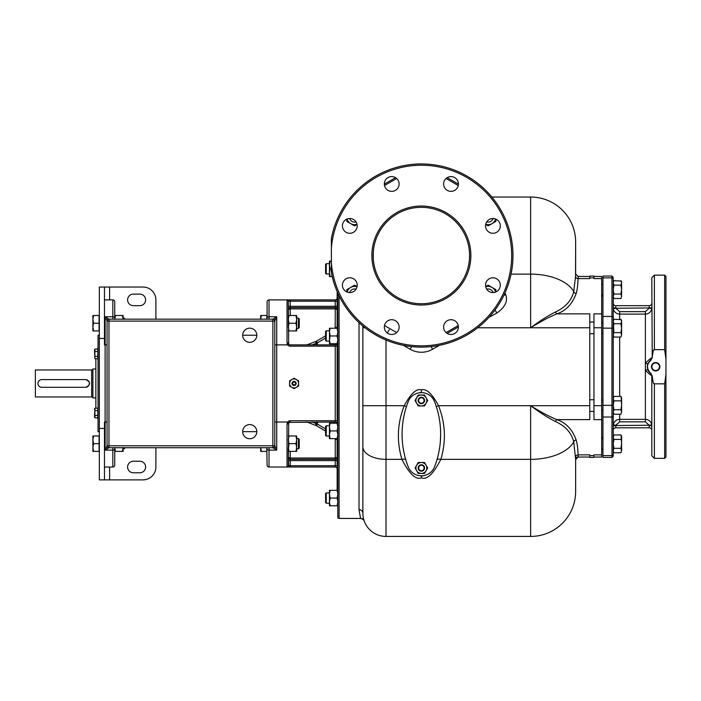 <?xml version="1.0" encoding="UTF-8"?>
<svg xmlns="http://www.w3.org/2000/svg" width="701" height="701" viewBox="0 0 701 701"><rect width="100%" height="100%" fill="white"/><g stroke="black" fill="none" stroke-linecap="round" stroke-linejoin="round"><path stroke-width="1.05" d="M289.837 307.643L290.24 307.599A1.928 1.928 180 0 0 288.313 309.527L288.313 318.596L288.313 309.527L290.24 308.887L335.236 308.887L337.163 309.527A1.928 1.928 0 0 0 335.236 307.599L335.236 301.176L288.313 301.22L288.698 344.112A1.928 1.928 0 0 0 290.24 344.883L335.236 344.883A1.928 1.928 0 0 0 337.015 343.692A1.928 1.928 0 0 1 335.236 344.883L335.236 346.171L290.24 346.171A3.216 3.216 0 0 1 287.664 344.883L287.024 342.894L288.313 342.955A1.928 1.928 0 0 0 288.356 343.376A1.928 1.928 0 0 1 288.313 342.955M288.313 306.319L288.313 301.22L288.313 306.311L337.163 306.319M288.689 308.379L290.24 307.599L312.313 307.599M335.297 307.599L335.166 328.261M335.367 307.608L335.928 307.73M337.163 291.581L337.163 328.261M337.163 343.692L337.163 423.211M337.163 438.642L337.163 490.349M290.24 451.391L290.24 458.016L335.236 458.016L337.163 457.455L337.12 438.642L329.452 438.642L329.452 434.786L330.136 438.642M337.803 328.261L337.12 328.261L337.163 309.527L335.236 307.599L290.24 307.599L335.236 307.599M337.803 293.053L337.803 517.943L339.091 518.433L360.559 518.433L359.017 509.688L359.017 322.635M364.126 520.79L364.196 521.009A3.856 3.856 99.8 0 0 360.559 518.433C362.697 519.073 363.907 519.932 364.196 520.992L364.187 520.974M364.143 520.869L363.311 517.759M362.943 515.104L362.908 514.516M362.881 513.912L362.873 405.704L362.873 513.298A23.142 23.142 0 0 0 386.014 536.431L530.639 536.431A44.995 44.995 0 0 0 575.635 491.436L575.635 459.444L575.635 491.436A44.995 44.995 0 0 1 530.639 536.431A44.995 44.995 0 0 0 575.635 491.436M406.422 406.615L404.214 405.704C397.318 423.422 396.556 441.297 401.918 459.348C409.375 474.007 415.859 480.159 421.371 477.793C426.874 480.159 433.367 474.016 440.85 459.348C446.23 441.288 445.468 423.404 438.554 405.704C432 393.576 426.269 388.301 421.371 389.879C416.464 388.31 410.742 393.585 404.214 405.704L362.873 405.704L362.873 326.026M589.778 327.77L530.639 327.77C540.287 320.611 548.568 315.354 555.49 311.998C565.558 307.248 571.639 300.449 573.725 291.598L575.547 276.492L575.635 242.038L575.635 274.03L578.211 276.448L578.115 278.595C577.799 285.526 577.16 290.468 576.187 293.421C572.498 303.857 566.075 310.666 556.909 313.855C549.628 316.773 540.874 321.417 530.639 327.77L477.688 327.77M555.49 421.476A2.567 1.455 113.4 0 1 556.909 419.619C549.628 416.701 540.874 412.065 530.639 405.704C540.287 412.863 548.568 418.12 555.49 421.476C565.567 426.234 571.639 433.034 573.725 441.875L575.635 459.444A2.567 2.55 180 0 1 578.211 456.894L575.635 459.602M575.547 456.991A2.567 2.226 178.1 0 1 578.115 454.879L578.211 456.894M402.111 436.337L402.129 436.977M402.164 438.081L402.085 434.234M387.338 333.036L389.221 329.75M491.857 197.042L530.639 197.042L530.639 327.77M575.635 242.038A44.995 44.995 0 0 0 530.639 197.042M575.547 276.492A2.567 2.226 -178.1 0 0 578.115 278.595L589.778 278.595L589.778 276.045L593.957 276.045L593.957 278.595L601.668 278.595L601.668 457.034L593.957 457.034M555.49 311.998A2.567 1.455 -113.4 0 0 556.909 313.855L589.778 313.855L589.778 419.619L556.909 419.619C566.075 422.808 572.498 429.617 576.187 440.053C577.16 443.014 577.799 447.957 578.115 454.879L589.778 454.879L589.778 457.429L593.957 457.429L593.957 454.879L601.668 454.879M601.668 419.619L593.957 419.619L593.957 313.855L601.668 313.855M593.957 276.448L601.668 276.448L601.668 278.595M601.668 438.73L602.956 438.73M601.668 449.017L602.956 449.017M602.956 277.859L602.956 276.045L611.955 276.045L611.955 277.859L602.956 277.859L602.956 457.429L611.955 457.429L613.244 456.141L613.244 454.511L613.244 456.141M613.244 317.562A1.288 1.113 180 0 0 611.955 316.449L611.955 277.859A1.288 1.113 180 0 1 613.244 278.972L613.244 454.511A1.288 1.113 180 0 1 611.955 455.624L611.955 457.429M615.811 307.941L615.811 305.671L649.24 305.671L649.24 307.941L651.807 307.643L651.737 308.615L651.807 307.643L651.737 308.615L649.24 307.941L615.855 308.247L613.244 307.643L613.314 308.615L613.244 295.384M613.244 322.381L613.244 303.104A2.567 2.567 0 0 0 615.811 305.671M613.244 411.093L613.244 425.831L615.811 425.533L615.811 427.803A2.567 2.567 0 0 0 613.244 430.37A2.567 2.567 0 0 1 615.811 427.803L649.24 427.803L649.196 425.235L615.811 425.533M613.244 296.286L613.927 298.512L613.244 296.286L613.244 289.601L613.927 294.052L613.261 296.689M621.104 281.057L613.927 280.698L613.244 281.89L613.244 289.601L613.927 285.149L620.911 285.149L621.594 289.601L620.911 294.052L613.927 294.052M621.104 319.621L613.927 319.262L613.244 321.487L613.927 332.625L613.244 334.85L613.927 337.076L620.911 337.076L621.594 334.85L620.911 337.076M621.104 396.757L621.594 405.309L620.911 409.761L613.927 409.761L613.244 411.986L613.927 414.212L613.261 412.39M649.24 305.671A2.567 2.567 0 0 0 651.807 303.104A2.567 2.567 0 0 1 649.24 305.671A2.567 2.567 0 0 0 651.807 303.104M613.244 307.643L613.314 308.615L613.244 307.643M619.666 414.212L619.666 419.347C616.223 419.592 614.102 421.432 613.314 424.867L613.244 425.831M613.314 424.867L615.855 425.235L619.666 421.827L645.384 421.827L649.196 425.235L651.737 424.867C650.949 421.432 648.828 419.592 645.384 419.347L645.384 370.268C649.056 373.878 651.194 375.648 651.807 375.578L650.274 372.818C646.41 368.393 646.62 364.178 650.922 360.156L652.228 357.764C653.472 346.373 654.112 350.999 654.383 349.659L664.662 349.659L664.662 275.142L665.95 276.422L665.95 359.122L664.662 349.659M651.737 308.615C650.949 312.041 648.828 313.882 645.384 314.127L619.666 314.127C616.223 313.882 614.102 312.041 613.314 308.615L615.855 308.247L619.666 311.647L619.666 319.262M651.071 359.709A2.567 2.567 -126 0 1 650.747 359.981L651.807 357.904C651.194 357.825 649.056 359.595 645.384 363.214L645.384 370.268L647.89 369.795M652.228 357.764L651.807 277.71L654.383 275.142L664.662 275.142M652.228 375.718C653.472 387.101 654.112 382.474 654.383 383.824L654.383 458.331L651.807 455.764L651.807 375.578L650.922 373.318M664.662 383.824L665.95 374.352L665.95 457.052L664.662 458.331L664.662 383.824L654.383 383.824M665.95 359.122L665.95 374.352M655.663 362.531A4.206 4.206 0 0 1 659.878 366.737A4.206 4.206 0 0 1 655.663 370.952A4.206 4.206 0 0 1 651.457 366.737A4.206 4.206 0 0 1 655.663 362.531M655.952 362.952L655.382 362.952M655.382 370.522L655.952 370.522M655.663 370.531A3.794 3.794 0 0 1 651.869 366.737A3.794 3.794 0 0 1 655.663 362.943A3.794 3.794 0 0 1 659.457 366.737A3.794 3.794 0 0 1 655.663 370.531M648.162 370.417L648.635 371.25M648.837 371.556L649.792 372.678M649.836 372.722L650.099 372.967C646.217 368.428 646.436 364.099 650.747 359.981L650.467 360.191M650.519 373.326L650.274 372.818M651.737 424.867L651.807 425.831L651.737 424.867L651.807 425.831L649.24 425.533M651.807 430.37A2.567 2.567 0 0 0 649.24 427.803M650.922 360.156L647.794 363.942M647.645 364.397L647.461 365.151M647.33 366.185L647.312 366.702M647.312 366.947L647.522 368.621M647.628 369.024L647.803 369.558M620.911 294.052L621.594 296.286L620.911 298.512L613.927 298.512M613.734 281.057L613.244 282.924L613.927 285.149M621.577 296.689L621.594 281.89L620.911 280.698L621.594 282.924L620.911 285.149M621.594 296.286L620.911 298.512M621.594 289.601L621.594 284.457M620.911 332.625L621.594 334.85L621.594 320.453L620.911 319.262L621.594 321.487L620.911 323.713L621.594 328.173L620.911 332.625L613.927 332.625M620.911 323.713L613.927 323.713L613.244 328.173L602.956 328.138M613.244 321.487L613.927 323.713M613.734 319.621L613.244 320.453M621.594 328.173L621.594 323.03M620.911 409.761L621.594 411.986L620.911 414.212L613.927 414.212M620.911 400.849L613.927 400.849L613.244 405.309L613.927 409.761M621.577 412.39L621.594 397.59L620.911 396.398L613.927 396.398L613.244 398.624L613.927 400.849M613.734 396.757L613.244 397.59M621.594 411.986L620.911 414.212M621.594 405.309L621.594 400.166M613.261 450.953L613.927 452.776L620.911 452.776L621.594 450.55L620.911 452.776M621.104 435.321L621.594 443.873L620.911 448.325L613.927 448.325L613.244 450.55M620.911 448.325L621.577 450.953M620.911 439.422L613.927 439.422L613.244 443.873L613.927 448.325M621.594 450.55L621.594 436.162L620.911 434.962L613.927 434.962L613.244 437.196L613.927 439.422M613.734 435.321L613.244 436.162M621.594 443.873L621.594 438.73M601.668 284.457L602.956 284.457M601.668 294.744L602.956 294.744M601.668 323.03L602.956 323.03M601.668 333.317L602.956 333.317M601.668 400.166L602.956 400.166M601.668 410.444L602.956 410.444M601.668 296.032L602.956 296.032M601.668 437.442L602.956 437.442M440.377 441.279L440.631 436.197M440.631 432.237L440.614 431.544M440.57 430.379L440.482 428.775M440.473 428.539L440.649 433.884M421.371 477.793L421.371 476.014L422.948 475.874M423.097 475.848L421.371 476.014M440.351 441.621L440.649 434.234M421.371 389.879L421.371 392.446L419.627 392.621M421.371 392.446L419.803 392.586M434.55 466.796A89.991 89.991 0 0 0 434.55 401.664A14.143 14.143 0 0 0 408.184 401.664A89.991 89.991 0 0 0 408.184 466.796A14.143 14.143 0 0 0 434.55 466.796M426.103 403.206L424.526 405.94L418.217 405.94L415.062 400.481L418.217 395.014L424.526 395.014L427.68 400.481L426.103 403.206A5.468 5.468 0 0 0 421.371 395.014A5.468 5.468 0 0 0 416.639 403.206A5.468 5.468 0 0 0 426.103 403.206M424.578 400.481A3.216 3.216 0 0 0 421.371 397.265A3.216 3.216 0 0 0 418.155 400.481A3.216 3.216 0 0 0 421.371 403.688A3.216 3.216 0 0 0 424.578 400.481M418.637 400.481A2.734 2.734 0 0 0 421.371 403.206A2.734 2.734 0 0 0 424.096 400.481A2.734 2.734 0 0 0 421.371 397.747A2.734 2.734 0 0 0 418.637 400.481M426.103 470.704L424.526 473.438L418.217 473.438L415.062 467.97L418.217 462.511L424.526 462.511L427.68 467.97L426.103 470.704A5.468 5.468 0 0 0 421.371 462.511A5.468 5.468 0 0 0 416.639 470.704A5.468 5.468 0 0 0 426.103 470.704M424.578 467.97A3.216 3.216 0 0 0 421.371 464.754A3.216 3.216 0 0 0 418.155 467.97A3.216 3.216 0 0 0 421.371 471.186A3.216 3.216 0 0 0 424.578 467.97M418.637 467.97A2.734 2.734 0 0 0 421.371 470.704A2.734 2.734 0 0 0 424.096 467.97A2.734 2.734 0 0 0 421.371 465.236A2.734 2.734 0 0 0 418.637 467.97M488.93 317.387L496.86 313.023C505.009 307.257 507.988 301.185 505.789 294.806L503.914 295.244M505.789 294.806L505.009 292.869M496.86 313.023A6.432 0.491 59.4 0 1 495.072 309.921M447.177 333.413L458.401 326.938L447.177 333.413M395.566 177.651L384.332 184.135M458.401 184.135L447.177 177.651M331.38 272.619L331.38 263.147A90.315 90.315 0 0 0 468.706 332.449A90.315 90.315 0 0 0 468.706 178.624A90.315 90.315 0 0 0 331.38 247.926L331.38 238.454A91.594 91.594 0 0 1 472.036 179.228A91.594 91.594 0 0 1 472.036 331.845A91.594 91.594 0 0 1 331.38 272.619M331.38 247.926L331.38 263.147M421.371 206.041A49.491 49.491 0 0 0 371.872 255.532A49.491 49.491 0 0 0 421.371 305.031A49.491 49.491 0 0 0 470.862 255.532A49.491 49.491 0 0 0 421.371 206.041M451.006 319.7A7.396 7.396 0 0 1 458.401 327.095A7.396 7.396 0 0 1 451.006 334.491A7.396 7.396 0 0 1 443.619 327.095A7.396 7.396 0 0 1 451.006 319.7M487.703 279.953A7.396 7.396 0 0 1 498.157 279.953A7.396 7.396 0 0 1 498.157 290.407A7.396 7.396 0 0 1 487.703 290.407A7.396 7.396 0 0 1 487.703 279.953M485.539 225.897A7.396 7.396 0 0 1 492.926 218.502A7.396 7.396 0 0 1 500.321 225.897A7.396 7.396 0 0 1 492.926 233.284A7.396 7.396 0 0 1 485.539 225.897M445.783 189.2A7.396 7.396 0 0 1 445.783 178.746A7.396 7.396 0 0 1 456.237 178.746A7.396 7.396 0 0 1 456.237 189.2A7.396 7.396 0 0 1 445.783 189.2M391.728 191.364A7.396 7.396 0 0 1 384.332 183.977A7.396 7.396 0 0 1 391.728 176.582A7.396 7.396 0 0 1 399.114 183.977A7.396 7.396 0 0 1 391.728 191.364M355.03 231.12A7.396 7.396 0 0 1 344.577 231.12A7.396 7.396 0 0 1 344.577 220.666A7.396 7.396 0 0 1 355.03 220.666A7.396 7.396 0 0 1 355.03 231.12M357.203 285.176A7.396 7.396 0 0 1 349.808 292.571A7.396 7.396 0 0 1 342.412 285.176A7.396 7.396 0 0 1 349.808 277.78A7.396 7.396 0 0 1 357.203 285.176M396.95 321.864A7.396 7.396 0 0 1 396.95 332.318A7.396 7.396 0 0 1 386.496 332.318A7.396 7.396 0 0 1 386.496 321.864A7.396 7.396 0 0 1 396.95 321.864M421.371 207.33A48.211 48.211 0 0 0 373.16 255.532A48.211 48.211 0 0 0 421.371 303.743A48.211 48.211 0 0 0 469.574 255.532A48.211 48.211 0 0 0 421.371 207.33M373.309 251.747L373.309 259.326L373.309 251.747M485.679 224.434L488.168 225.871L495.879 221.42L495.879 219.115M485.714 224.276A7.711 7.711 0 0 0 495.607 219.001M486.713 221.902A5.144 5.144 0 0 0 493.075 218.502M346.855 219.115L346.855 221.42L354.566 225.871L357.054 224.434M347.126 219.001A7.711 7.711 0 0 0 357.019 224.276M349.659 218.502A5.144 5.144 0 0 0 356.029 221.902M357.054 286.63L354.566 285.193L346.855 289.653L346.855 291.949M357.019 286.788A7.711 7.711 0 0 0 347.126 292.063M356.029 289.171A5.144 5.144 0 0 0 349.659 292.562M495.879 291.949L495.879 289.653L488.168 285.193L485.679 286.63M495.607 292.063A7.711 7.711 0 0 0 485.714 286.788M493.075 292.562A5.144 5.144 0 0 0 486.713 289.171M337.803 490.349L337.12 490.349L337.803 494.205L337.12 498.069L337.803 501.925L337.12 505.78L329.452 505.78L329.452 501.925L330.136 505.78M330.136 498.069L329.452 501.925L329.452 494.205L330.136 498.069L337.12 498.069M337.12 505.78L337.803 505.78M337.12 490.349L330.136 490.349L329.452 494.205L329.452 490.349L330.136 490.349M326.237 492.926L325.588 493.565L325.588 502.564L326.237 503.204L326.237 492.926L329.452 492.926M337.803 423.211L337.12 423.211L337.803 427.067L337.12 430.922L337.803 434.786L337.12 438.642L337.803 438.642M330.136 430.922L329.452 434.786L329.452 427.067L330.136 430.922L337.12 430.922M337.12 423.211L330.136 423.211L329.452 427.067L329.452 423.211L330.136 423.211M326.237 425.787L325.588 426.427L325.588 435.426L326.237 436.066L326.237 425.787L329.452 425.787M330.136 328.261L329.452 332.116L329.452 328.261L337.12 328.261L337.803 332.116L337.12 335.972L337.803 339.836L337.12 343.692L329.452 343.692L329.452 339.836L330.136 343.692M330.136 335.972L329.452 339.836L329.452 332.116L330.136 335.972L337.12 335.972M337.12 343.692L337.803 343.692M326.237 330.837L325.588 331.477L325.588 340.476L326.237 341.115L326.237 330.837L329.452 330.837M332.213 276.545L329.452 276.545L329.452 272.689L330.136 276.545M330.136 268.834L329.452 272.689L329.452 264.978L330.136 268.834L331.38 268.834M331.38 261.123L330.136 261.123L329.452 264.978L329.452 261.123L330.136 261.123M326.237 263.69L325.588 264.338L325.588 273.337L326.237 273.977L326.237 263.69L329.452 263.69M95.862 408.166L95.862 358.728M99.332 431.658L98.044 431.658L98.044 335.244L99.332 335.244M155.894 319.174L155.894 299.888A12.855 12.855 0 0 0 143.039 287.033L99.332 287.033L99.332 479.87L104.475 479.87L104.475 428.442L99.332 428.442M104.475 287.033L104.475 344.883L105.115 344.883L105.115 316.764L112.826 316.764L112.826 319.174M274.81 422.02L276.737 422.02L276.737 450.138L274.81 445.801L274.81 321.102L107.043 321.102L107.043 445.801A1.928 1.928 0 0 0 108.97 447.729L105.115 450.138L105.115 422.02L104.475 422.02L104.475 428.442M104.475 467.015L112.826 467.015A1.928 1.928 0 0 0 114.754 465.087L114.754 448.815M109.61 467.015L109.61 479.87L104.475 479.87M109.61 479.87L143.039 479.87A12.855 12.855 0 0 0 155.894 467.015L155.894 447.729M133.4 294.105L139.823 294.105A5.783 5.783 0 0 1 145.606 299.888A5.783 5.783 0 0 1 139.823 305.671L133.4 305.671A5.783 5.783 0 0 1 127.608 299.888A5.783 5.783 0 0 1 133.4 294.105M133.4 461.232A5.783 5.783 0 0 0 127.608 467.015A5.783 5.783 0 0 0 133.4 472.798L139.823 472.798A5.783 5.783 0 0 0 145.606 467.015A5.783 5.783 0 0 0 139.823 461.232L133.4 461.232M104.475 299.888L112.826 299.888L112.826 316.764A1.928 1.209 180 0 1 114.754 317.965L114.754 301.816L114.754 317.965M123.113 447.729L123.113 451.391L114.754 451.391L114.754 447.729L114.754 465.087A1.928 1.928 0 0 1 112.826 467.015L112.826 450.138L105.115 450.138L106.832 446.484A1.928 1.91 -0 0 0 108.664 447.799M269.026 319.174L269.026 316.764L276.737 316.764L272.899 319.174L108.97 319.174A1.928 1.928 0 0 0 107.034 320.988L107.043 321.102A1.928 1.928 0 0 1 108.97 319.174L108.97 445.801L107.043 445.801L106.832 446.484M272.899 319.174L272.882 319.174A1.928 1.928 0 0 1 274.81 321.102L274.827 320.988A1.928 1.928 0 0 0 272.899 319.174M108.97 319.174L105.115 316.764L106.832 320.418A1.928 1.91 0 0 1 108.664 319.104M267.099 317.965A1.928 1.209 0 0 1 269.026 316.764L269.026 299.888A1.928 1.928 0 0 0 267.099 301.816L267.099 319.174L267.099 301.816A1.928 1.928 0 0 1 269.026 299.888L287.664 299.888L287.024 299.932L287.024 342.894M337.163 468.943A1.928 1.928 0 0 0 335.236 467.015L269.026 467.015A1.928 1.928 0 0 1 267.099 465.087A1.928 1.928 0 0 0 269.026 467.015A1.928 1.928 0 0 1 267.099 465.087L266.844 451.067M107.034 320.988L106.832 320.418M114.754 301.816A1.928 1.928 0 0 0 112.826 299.888A1.928 1.928 0 0 1 114.754 301.816A1.928 1.928 0 0 0 112.826 299.888M108.97 447.729L108.97 445.801L274.81 445.801A1.928 1.928 0 0 1 272.882 447.729L108.97 447.729A1.928 1.928 0 0 1 107.034 445.906M269.026 467.015L269.026 450.138L276.737 450.138L272.899 447.729A1.928 1.928 0 0 0 274.827 445.906M275.02 446.484A1.928 1.91 180 0 1 273.188 447.799M242.669 431.658A7.071 7.071 0 0 0 249.74 438.73A7.071 7.071 0 0 0 256.811 431.658A7.071 7.071 0 0 0 249.74 424.587A7.071 7.071 0 0 0 242.669 431.658L256.811 431.658M242.669 335.244A7.071 7.071 0 0 0 249.74 342.316A7.071 7.071 0 0 0 256.811 335.244A7.071 7.071 0 0 0 249.74 328.173A7.071 7.071 0 0 0 242.669 335.244L256.811 335.244M274.81 344.883L276.737 344.883L276.737 316.764L274.827 320.988M275.02 320.418A1.928 1.91 180 0 0 273.188 319.104M337.163 460.583L290.24 460.583L290.24 467.015L287.024 466.971A1.288 1.288 -0 0 0 288.313 465.683L288.707 422.782M288.146 466.866A1.288 1.025 -90 0 1 287.664 467.015L287.024 466.971L287.024 424L287.664 422.02A3.216 3.216 0 0 1 290.24 420.731L335.236 420.731L335.236 346.171L337.163 346.171M287.664 467.015L287.024 466.971L287.664 467.015A1.288 1.025 -90 0 0 288.698 465.727L288.313 457.341L288.313 460.592L290.24 460.583L290.17 459.295M287.664 299.888L287.024 299.932A1.288 1.288 180 0 1 288.313 301.22L288.698 301.176A1.288 1.025 -90 0 0 287.664 299.888L335.236 299.888A1.928 1.928 0 0 0 337.163 297.96A1.928 1.928 0 0 1 335.236 299.888L335.236 301.176L337.163 301.176M288.313 457.376L290.24 459.304L335.297 459.295L290.24 459.304A1.928 1.928 0 0 1 288.313 457.367A1.928 1.928 0 0 0 288.698 458.524A1.928 1.928 0 0 1 288.313 457.376L290.24 458.016L290.24 459.304A1.928 1.928 0 0 1 288.313 457.367L288.313 448.298L288.313 457.367M336.252 459.006L337.111 457.806M312.313 459.304L335.236 459.304A1.928 1.928 0 0 0 337.163 457.367M325.588 431.097L316.44 425.7L306.81 422.02M295.98 451.391L296.663 447.527L296.663 451.391L288.313 451.391L288.996 443.672L295.98 443.672L296.663 439.816L295.98 435.961L296.663 435.961L296.663 447.527L295.98 443.672M325.588 428.898L317.404 424.07L312.173 422.02M306.81 344.883L316.44 341.203L325.588 335.797M288.313 330.942L288.996 330.942L288.313 327.087L288.313 319.367L288.996 315.511L296.663 315.511L296.663 319.367L295.98 315.511M337.015 423.211A1.928 1.928 0 0 0 335.236 422.02L335.236 420.731L337.163 420.731M289.066 422.414L335.236 422.02M288.803 422.65L288.313 423.939L287.024 424M288.698 422.791A1.928 1.928 0 0 1 290.24 422.02A1.928 1.928 0 0 0 288.698 422.791L287.664 422.02L276.737 422.02L276.737 344.883L287.664 344.883L288.698 344.112M312.173 344.883L317.404 342.833L325.588 338.005M290.24 315.511L290.24 307.599A1.928 1.928 0 0 0 289.303 307.844A1.928 1.928 0 0 1 290.24 307.599L290.24 299.888M289.215 307.888A1.928 1.928 0 0 0 288.698 308.37A1.928 1.928 0 0 1 289.215 307.888M288.996 330.942L295.98 330.942L296.663 327.087L295.98 323.222L296.663 319.367L296.663 330.942L295.98 330.942M288.313 327.087L288.996 323.222L295.98 323.222M288.996 323.222L288.313 319.367M288.996 315.511L288.313 315.511M296.663 318.088L298.451 318.088L298.451 328.366L296.663 328.366M298.451 318.088L299.239 318.876L299.239 327.577L298.451 328.366M288.996 451.391L288.313 447.527M288.996 443.672L288.313 439.816L288.996 435.961L295.98 435.961M288.996 435.961L288.313 435.961M296.663 438.528L298.451 438.528L298.451 448.815L296.663 448.815M298.451 438.528L299.239 439.317L299.239 448.027L298.451 448.815M298.591 386.049L298.591 380.853L294.096 378.251L289.592 380.853L289.592 386.049L294.096 388.643L298.591 386.049M298.591 383.447A4.495 4.495 0 0 0 291.844 379.556A4.495 4.495 0 0 0 291.844 387.346A4.495 4.495 0 0 0 298.591 383.447M296.181 383.447A2.085 2.085 0 0 1 294.096 385.541A2.085 2.085 0 0 1 292.01 383.447A2.085 2.085 0 0 1 294.096 381.362A2.085 2.085 0 0 1 296.181 383.447M295.542 383.447A1.446 1.446 0 0 0 294.096 382.001A1.446 1.446 0 0 0 292.65 383.447A1.446 1.446 0 0 0 294.096 384.893A1.446 1.446 0 0 0 295.542 383.447M260.667 447.527L261.359 451.391L260.667 451.391L266.844 451.391L266.844 447.729M260.667 447.729L260.667 451.391M266.844 319.174L266.844 315.511L261.359 315.511L260.667 319.367M260.667 319.174L260.667 315.511L261.359 315.511M114.754 319.367L115.446 315.511L123.113 315.511L122.421 315.511L123.113 319.367M115.446 451.391L114.754 447.527M122.421 451.391L123.113 447.527M124.252 447.729L124.252 448.815L123.113 448.815M125.041 447.729L124.252 448.815M123.113 319.174L123.113 315.511M123.113 318.088L124.252 318.088L124.252 319.174M124.252 318.088L125.041 319.174M92.9 330.942L99.069 330.942L99.069 315.511L93.592 315.511L92.9 319.367L93.592 323.222L92.9 327.087L93.592 330.942L92.9 330.942L92.9 315.511L93.592 315.511M99.069 323.222L93.592 323.222M93.592 451.391L99.069 451.391L99.069 435.961L93.592 435.961L92.9 439.816L93.592 443.672L92.9 447.527L93.592 451.391M99.069 443.672L93.592 443.672M92.9 451.391L92.9 435.961L93.592 435.961M97.789 356.318L97.789 358.728L94.88 358.728L94.88 356.318L97.789 356.318L97.789 349.08L94.854 349.124M97.789 351.49L94.88 351.49L94.88 349.08L94.512 350.114M94.88 351.49L94.88 356.318M97.789 415.404L97.789 417.822L94.88 417.822L94.88 415.404L97.789 415.404L97.789 408.166L94.837 408.245M97.789 410.584L94.88 410.584L94.88 408.166L94.512 409.331M94.88 410.584L94.88 415.404M94.512 417.174L94.88 408.166M94.88 358.728L94.512 349.729M95.862 368.989L92.9 368.989L92.9 397.914L95.862 397.914M92.9 368.989A1.288 1.288 0 0 1 91.656 369.953L91.656 396.95A1.288 1.288 0 0 1 92.9 397.914M91.656 396.95L35.374 396.95L35.374 369.953L91.656 369.953M85.513 379.591A3.856 3.856 0 0 1 89.369 383.447A3.856 3.856 0 0 1 85.513 387.311L41.797 387.311A3.856 3.856 0 0 1 37.942 383.447A3.856 3.856 0 0 1 41.797 379.591L85.829 379.591C90.806 382.168 90.806 384.735 85.829 387.311A3.856 3.856 0 0 0 86.249 387.285M35.374 369.953L35.374 396.95M114.754 318.088L114.754 317.439M114.754 447.729L114.754 449.464M339.091 295.796L339.091 518.433M359.017 509.688A3.856 3.61 0 0 1 362.873 513.298A23.142 23.142 0 0 0 386.014 536.431L386.014 459.348L401.918 459.348A4.662 2.34 161.6 0 1 405.739 459.611M436.995 459.619A4.697 2.357 18.5 0 1 440.85 459.348L530.639 459.348A44.995 24.553 0 0 0 573.725 441.875A2.567 2.208 164.7 0 1 576.187 440.053M589.778 405.704L530.639 405.704L530.639 536.431M362.873 446.721A23.142 12.627 0 0 0 386.014 459.348L386.014 340.038M362.873 327.77L365.046 327.77M511.055 274.126L530.639 274.126A44.995 24.553 180 0 1 573.725 291.598A2.567 2.208 -164.7 0 0 576.187 293.421M575.635 274.03L578.211 276.58M589.778 278.595L578.211 278.595M589.778 455.624L593.957 455.624M589.778 411.461L593.957 411.461M593.957 327.77L601.668 327.77M593.957 405.704L601.668 405.704M589.778 322.022L593.957 322.022M589.778 277.859L593.957 277.859M602.956 316.449L611.955 316.449L611.955 455.624L602.956 455.624M613.244 415.912A1.288 1.113 180 0 1 611.955 417.025L602.956 417.025M613.244 405.336L602.956 405.336M613.244 430.37A2.567 2.567 0 0 1 615.811 427.803M619.666 337.076L619.666 396.398M649.196 308.247L645.384 311.647L619.666 311.647M645.384 311.647L645.384 363.214L647.803 363.915M654.383 349.659L654.383 275.142M619.666 421.827L619.666 419.347L645.384 419.347L645.384 421.827M589.778 333.711L593.957 333.711M530.639 405.704L438.554 405.704L436.311 406.633M403.373 345.348L410.12 349.238A22.493 22.493 0 0 0 432.613 349.238L439.361 345.348M410.12 349.238L411.636 346.618M432.613 349.238L431.097 346.618M458.235 185.528L446.055 178.492M446.055 332.581L458.235 325.544M384.498 325.544L396.687 332.581M396.687 178.492L384.498 185.528M589.778 399.763L593.957 399.763M104.475 338.452L99.332 338.452M107.043 422.02L105.115 422.02L105.115 344.883L107.043 344.883M109.61 287.033L109.61 299.888M112.826 447.729L112.826 450.138A1.928 1.209 180 0 0 114.754 448.938M114.754 465.087A1.928 1.928 0 0 1 112.826 467.015M267.099 448.938A1.928 1.209 0 0 0 269.026 450.138L269.026 447.729M272.882 447.729L272.882 319.174M267.099 301.816A1.928 1.928 0 0 1 269.026 299.888M337.163 439.404L335.236 439.404L335.166 438.642M337.163 465.727L335.236 465.727L335.236 439.404M333.948 423.211L333.948 422.02M316.44 425.7L317.404 424.07L317.404 422.02M316.396 422.02L315.73 425.358M335.236 388.591L335.236 387.311M335.236 379.591L335.236 378.312M290.24 420.731L290.24 422.02M335.236 467.015L335.236 465.727L288.698 465.727M290.24 344.883L290.24 346.171M337.163 327.498L335.236 327.498M333.948 343.692L333.948 344.883M317.404 344.883L317.404 342.833L316.44 341.203M316.396 344.883L315.73 341.545M337.163 297.96A1.928 1.928 0 0 1 335.236 299.888M290.24 307.599L289.092 307.976M589.778 276.448L578.211 276.448M611.955 276.045L613.244 277.333M654.383 458.331L664.662 458.331M650.099 372.967L650.747 373.493M613.244 335.884L613.927 337.076M613.244 451.584L613.927 452.776M589.778 457.034L578.211 457.034M326.237 503.204L329.452 503.204M326.237 436.066L329.452 436.066M326.237 341.115L329.452 341.115M326.237 273.977L329.452 273.977M97.062 349.08L98.044 348.099M97.062 417.822L98.044 418.804M288.313 306.854L288.313 307.31"/></g></svg>
